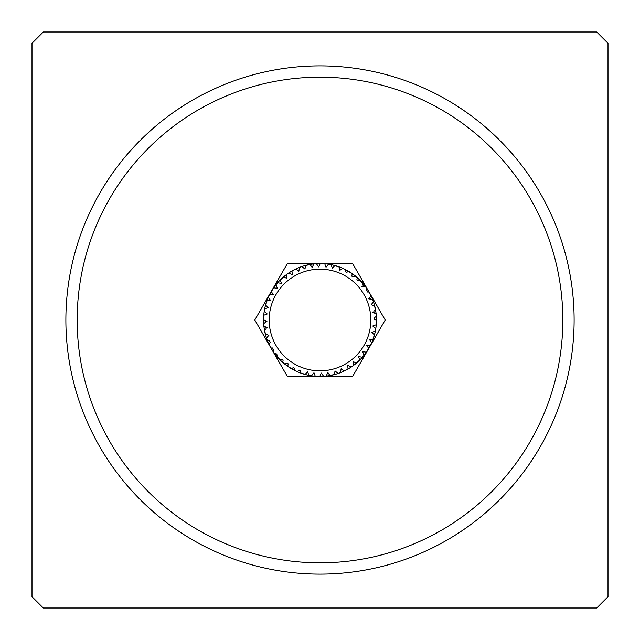 <?xml version="1.0" encoding="UTF-8"?>
<svg xmlns="http://www.w3.org/2000/svg" width="640" height="640" viewBox="0 0 640 640"><rect width="100%" height="100%" fill="white"/><g stroke="black" fill="none" stroke-linecap="round" stroke-linejoin="round"><path stroke-width="0.96" d="M562.824 320A242.824 242.824 0 0 0 320 77.176A242.824 242.824 0 0 0 77.176 320A242.824 242.824 0 0 0 320 562.824A242.824 242.824 0 0 0 562.824 320M65.88 320A254.12 254.12 0 0 1 320 65.88A254.12 254.12 0 0 1 574.12 320A254.12 254.12 0 0 1 320 574.12A254.12 254.12 0 0 1 65.88 320M596.704 32L43.296 32L32 43.296L32 596.704L43.296 608L596.704 608L608 596.704L608 43.296L596.704 32M371.608 332.44L375.376 331.072L371.608 332.44L374.48 334.848A56.472 56.472 0 0 1 373.128 339.136L369.392 339.464L371.688 342.744A56.472 56.472 0 0 1 370.624 345.024L366.632 345.368L368.784 348.448A56.472 56.472 0 0 1 366.368 352.232L362.672 351.584L364.04 355.344A56.472 56.472 0 0 1 362.424 357.272L358.48 356.576L359.76 360.104A56.472 56.472 0 0 1 356.44 363.136L353.04 361.552L353.392 365.544A56.472 56.472 0 0 1 351.328 366.984L347.704 365.288L348.024 369.024A56.472 56.472 0 0 1 344.032 371.096L341.16 368.688L340.464 372.632A56.472 56.472 0 0 1 338.104 373.488L335.032 370.912L334.384 374.608A56.472 56.472 0 0 1 329.992 375.576L327.84 372.504L326.144 376.136A56.472 56.472 0 0 1 323.64 376.352L321.344 373.072L319.76 376.472A56.472 56.472 0 0 1 315.264 376.272L313.984 372.744L311.408 375.816A56.472 56.472 0 0 1 308.928 375.376L307.56 371.608L305.152 374.48A56.472 56.472 0 0 1 300.864 373.128L300.64 370.576A54.152 54.152 0 0 1 299.496 370.12L297.256 371.688A56.472 56.472 0 0 1 294.976 370.624L294.784 368.368A54.552 54.552 0 0 1 293.296 367.568L291.552 368.784A56.472 56.472 0 0 1 287.768 366.368L288.208 363.84A54.152 54.152 0 0 1 287.216 363.104L284.656 364.04A56.472 56.472 0 0 1 282.728 362.424L283.12 360.192A54.552 54.552 0 0 1 281.896 359.032L279.896 359.76A56.472 56.472 0 0 1 276.864 356.44L277.416 355.256A55.288 55.288 0 0 1 275.848 353.272L274.456 353.392A56.472 56.472 0 0 1 273.016 351.328L273.608 350.072A55.288 55.288 0 0 1 272.28 347.912L270.976 348.024A56.472 56.472 0 0 1 268.904 344.032L270.264 342.408A54.552 54.552 0 0 1 269.6 340.864L267.368 340.464A56.472 56.472 0 0 1 266.512 338.104L268.264 336.008A54.152 54.152 0 0 1 267.912 334.832L265.392 334.384A56.472 56.472 0 0 1 264.424 329.992L266.16 328.776A54.552 54.552 0 0 1 265.912 327.104L263.864 326.144A56.472 56.472 0 0 1 263.648 323.64L265.888 322.072A54.152 54.152 0 0 1 265.848 320.84L263.528 319.76A56.472 56.472 0 0 1 263.728 315.264L267.256 313.984L264.184 311.408A56.472 56.472 0 0 1 264.624 308.928L268.392 307.56L265.52 305.152A56.472 56.472 0 0 1 266.872 300.864L270.608 300.536L268.312 297.256A56.472 56.472 0 0 1 269.376 294.976L273.368 294.632L271.216 291.552A56.472 56.472 0 0 1 273.632 287.768L277.328 288.416L275.96 284.656A56.472 56.472 0 0 1 277.576 282.728L281.52 283.424L280.24 279.896A56.472 56.472 0 0 1 283.56 276.864L286.96 278.448L286.608 274.456A56.472 56.472 0 0 1 288.672 273.016L292.296 274.712L291.976 270.976A56.472 56.472 0 0 1 295.968 268.904L298.84 271.312L299.536 267.368A56.472 56.472 0 0 1 301.896 266.512L304.968 269.088L305.616 265.392A56.472 56.472 0 0 1 310.008 264.424L312.16 267.496L313.856 263.864A56.472 56.472 0 0 1 316.36 263.648L318.656 266.928L320.24 263.528A56.472 56.472 0 0 1 324.736 263.728L326.016 267.256L328.592 264.184A56.472 56.472 0 0 1 331.072 264.624L332.44 268.392L334.848 265.52A56.472 56.472 0 0 1 339.136 266.872L339.36 269.424A54.152 54.152 0 0 1 340.504 269.88L342.744 268.312A56.472 56.472 0 0 1 345.024 269.376L345.216 271.632A54.552 54.552 0 0 1 346.704 272.432L348.448 271.216A56.472 56.472 0 0 1 352.232 273.632L351.792 276.16A54.152 54.152 0 0 1 352.784 276.896L355.344 275.96A56.472 56.472 0 0 1 357.272 277.576L356.88 279.808A54.552 54.552 0 0 1 358.104 280.968L360.104 280.24A56.472 56.472 0 0 1 363.136 283.56L362.584 284.744A55.288 55.288 0 0 1 364.152 286.728L365.544 286.608A56.472 56.472 0 0 1 366.984 288.672L366.392 289.928A55.288 55.288 0 0 1 367.72 292.088L369.024 291.976A56.472 56.472 0 0 1 371.096 295.968L369.736 297.592A54.552 54.552 0 0 1 370.4 299.136L372.632 299.536A56.472 56.472 0 0 1 373.488 301.896L371.736 303.992A54.152 54.152 0 0 1 372.088 305.168L374.608 305.616A56.472 56.472 0 0 1 375.576 310.008L373.84 311.224A54.552 54.552 0 0 1 374.088 312.896L376.136 313.856A56.472 56.472 0 0 1 376.352 316.36L374.112 317.928A54.152 54.152 0 0 1 374.152 319.16L376.472 320.24A56.472 56.472 0 0 1 376.272 324.736L372.744 326.016L375.816 328.592A56.472 56.472 0 0 1 375.376 331.072L374.408 335.12M375.88 328.12L374.872 333.336M370.048 328.848A50.824 50.824 0 0 0 328.848 269.952A50.824 50.824 0 0 0 269.952 311.152A50.824 50.824 0 0 0 311.152 370.048A50.824 50.824 0 0 0 370.048 328.848M352.008 273.472L355.344 275.96L352.784 276.896M356.88 279.808L357.272 277.576L360.296 280.44M357.88 278.12L364.416 285.128M364.136 284.768L368.224 290.624M368.384 290.888L371.712 297.32M372.488 299.176L374.192 304.112M362.96 283.344L365.544 286.608L361.552 286.96M366.392 289.928L366.984 288.672L369.16 292.216M368.024 290.296L371.928 297.816M374.272 304.4L375.824 311.48M376.08 313.376L376.456 318.68M370.984 295.712L372.632 299.536L368.688 298.84M371.736 303.992L373.488 301.896L374.68 305.888M374.08 303.744L375.904 311.992M376.464 318.976L376.128 326.216M375.528 309.736L376.136 313.856L372.504 312.16M374.112 317.928L376.352 316.36L376.472 320.52M376.448 318.296L376.064 326.736M374.8 333.624L372.608 340.536M371.88 342.304L369.552 347.08M376.296 324.456L375.816 328.592L372.744 326.016M374.96 332.96L372.416 341.016M369.408 347.344L365.496 353.448M364.336 354.976L360.856 358.984M373.224 338.872L371.688 342.744L369.392 339.464M366.632 345.368L370.624 345.024L368.64 348.688M369.736 346.744L365.184 353.864M360.648 359.2L355.288 364.088M353.776 365.256L349.376 368.232M366.528 352.008L364.04 355.344L362.672 351.584M358.48 356.576L362.424 357.272L359.56 360.296M361.12 358.704L354.88 364.408M349.112 368.384L342.68 371.72M340.912 372.456L335.888 374.192M356.656 362.96L353.392 365.544L353.04 361.552M347.704 365.288L351.328 366.984L347.784 369.16M349.704 368.032L342.2 371.928M335.6 374.272L328.52 375.824M326.624 376.08L321.32 376.456M344.288 370.984L340.464 372.632L341.16 368.688M335.032 370.912L338.104 373.488L334.112 374.68M336.256 374.08L328.008 375.904M321.024 376.464L313.784 376.128M311.88 375.88L306.664 374.872M330.264 375.528L326.144 376.136L327.84 372.504M321.344 373.072L323.64 376.352L319.48 376.472M321.704 376.448L313.264 376.064M306.376 374.8L299.464 372.608M297.696 371.88L292.92 369.552M315.544 376.296L311.408 375.816L313.984 372.744M307.56 371.608L308.928 375.376L304.88 374.408M307.04 374.96L298.984 372.416M292.656 369.408L286.552 365.496M285.024 364.336L281.016 360.856M301.128 373.224L297.256 371.688L299.496 370.12M294.784 368.368L294.976 370.624L291.312 368.64M293.256 369.736L286.136 365.184M280.8 360.648L275.912 355.288M274.744 353.776L271.768 349.376M287.992 366.528L284.656 364.04L287.216 363.104M283.12 360.192L282.728 362.424L279.704 359.56M281.296 361.12L275.592 354.88M271.616 349.112L268.28 342.68M267.544 340.912L265.808 335.888M277.04 356.656L274.456 353.392L275.848 353.272M273.608 350.072L273.016 351.328L270.84 347.784M271.968 349.704L268.072 342.2M265.728 335.6L264.176 328.52M263.92 326.624L263.544 321.32M269.016 344.288L267.368 340.464L269.6 340.864M269.088 335.032L266.512 338.104L265.32 334.112M265.92 336.256L264.096 328.008M263.536 321.024L263.872 313.784M264.12 311.88L265.128 306.664M264.472 330.264L263.864 326.144L267.496 327.84M266.928 321.344L263.648 323.64L263.528 319.48M263.552 321.704L263.936 313.264M265.2 306.376L267.392 299.464M268.12 297.696L270.448 292.92M263.704 315.544L264.184 311.408L267.256 313.984M268.392 307.56L264.624 308.928L265.592 304.88M265.04 307.04L267.584 298.984M270.592 292.656L274.504 286.552M275.664 285.024L279.144 281.016M266.776 301.128L268.312 297.256L270.608 300.536M273.368 294.632L269.376 294.976L271.36 291.312M270.264 293.256L274.816 286.136M279.352 280.8L284.712 275.912M286.224 274.744L290.624 271.768M273.472 287.992L275.96 284.656L277.328 288.416M281.52 283.424L277.576 282.728L280.44 279.704M278.88 281.296L285.12 275.592M290.888 271.616L297.32 268.28M299.088 267.544L304.112 265.808M283.344 277.04L286.608 274.456L286.96 278.448M292.296 274.712L288.672 273.016L292.216 270.84M290.296 271.968L297.8 268.072M304.4 265.728L311.48 264.176M313.376 263.92L318.68 263.544M318.976 263.536L326.216 263.872M295.712 269.016L299.536 267.368L298.84 271.312M304.968 269.088L301.896 266.512L305.888 265.32M303.744 265.92L311.992 264.096M328.12 264.12L333.336 265.128M327.784 264.072L329.832 264.392M333.64 265.2L340.816 267.504M309.736 264.472L313.856 263.864L312.16 267.496M318.656 266.928L316.36 263.648L320.52 263.528M318.296 263.552L326.736 263.936M342.28 268.112L346.6 270.184M332.912 265.024L342 267.992M341.056 267.6L343.888 268.832M347.128 270.472L353.336 274.416M324.456 263.704L328.592 264.184L326.016 267.256M332.44 268.392L331.072 264.624L335.12 265.592M345.216 271.632L345.024 269.376L348.688 271.36M338.872 266.776L342.744 268.312L339.464 270.608M345.744 269.736L353.728 274.704M353.672 274.672L359.328 279.48M385.208 320L352.6 263.528L287.4 263.528L254.792 320L287.4 376.472L352.6 376.472L385.208 320"/></g></svg>
